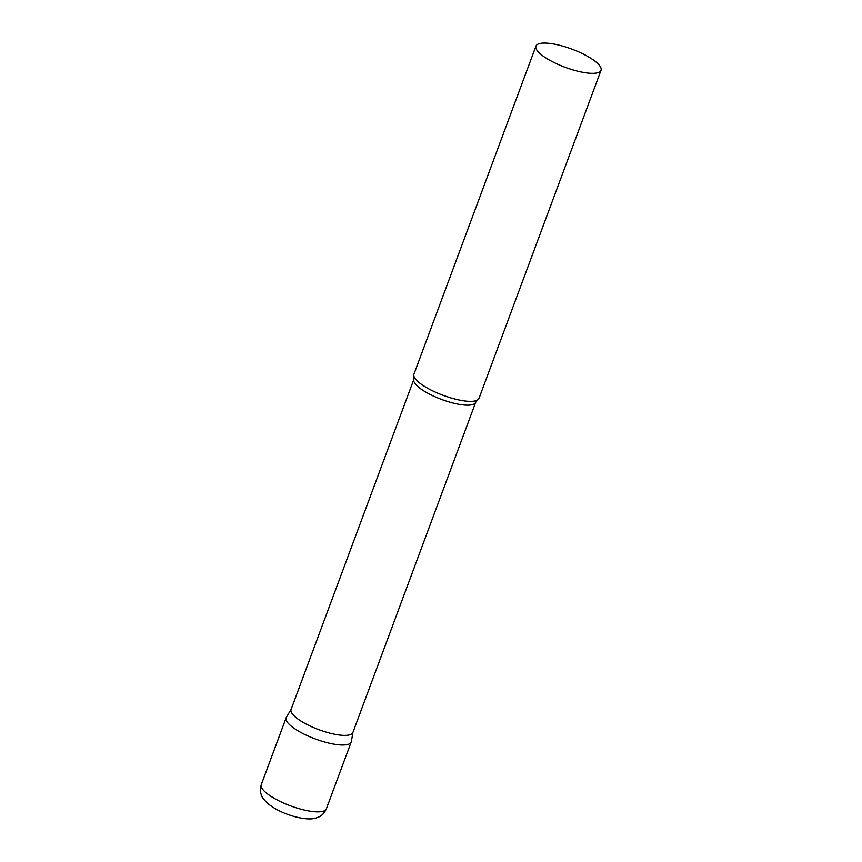 <?xml version="1.0" encoding="UTF-8"?>
<svg xmlns="http://www.w3.org/2000/svg" width="862" height="862" viewBox="0 0 862 862"><rect width="100%" height="100%" fill="white"/><g stroke="black" fill="none" stroke-linecap="round" stroke-linejoin="round"><path stroke-width="1.29" d="M326.364 808.825L351.233 741.966A34.706 9.687 -159.6 0 1 325.265 742.171A34.706 9.687 -159.6 0 1 286.162 717.766L261.294 784.625C259.214 791.984 261.8 795.809 261.832 796.014C261.768 796.941 263.74 799.44 267.737 803.492C274.816 809.192 283.813 813.577 294.729 816.648C306.463 819.687 312.561 819.137 315.912 818.049L318.52 817.101C318.671 816.961 323.131 815.754 326.364 808.825A34.706 9.687 -159.6 0 1 300.407 809.03A34.706 9.687 -159.6 0 1 261.294 784.625M475.695 402.295A32.971 9.213 20.4 0 1 446.322 401.078A32.971 9.213 20.4 0 1 414.353 382.437A32.971 9.213 20.4 0 1 413.879 379.312L291.076 709.512A32.971 9.213 20.4 0 0 291.55 712.648A32.971 9.213 20.4 0 0 323.519 731.288A32.971 9.213 20.4 0 0 352.892 732.506L475.695 402.295L477.44 400.054A34.706 9.687 20.4 0 0 479.024 398.319L601.019 70.296A34.706 9.687 20.4 0 0 600.523 66.999A34.706 9.687 20.4 0 0 566.873 47.378A34.706 9.687 20.4 0 0 535.948 46.095A34.706 9.687 20.4 0 0 536.444 49.393A34.706 9.687 20.4 0 0 570.105 69.025A34.706 9.687 20.4 0 0 601.019 70.296M291.162 709.297L286.378 717.313A34.706 9.687 20.4 0 0 286.647 721.063A34.706 9.687 20.4 0 0 321.149 740.954A34.706 9.687 20.4 0 0 351.362 741.482L352.978 732.28M535.948 46.095L413.965 374.119A34.706 9.687 20.4 0 0 414.029 376.468A34.706 9.687 20.4 0 0 414.45 377.416A34.706 9.687 20.4 0 0 444.415 395.777A34.706 9.687 20.4 0 0 477.44 400.054M413.879 379.312L414.029 376.468"/></g></svg>

